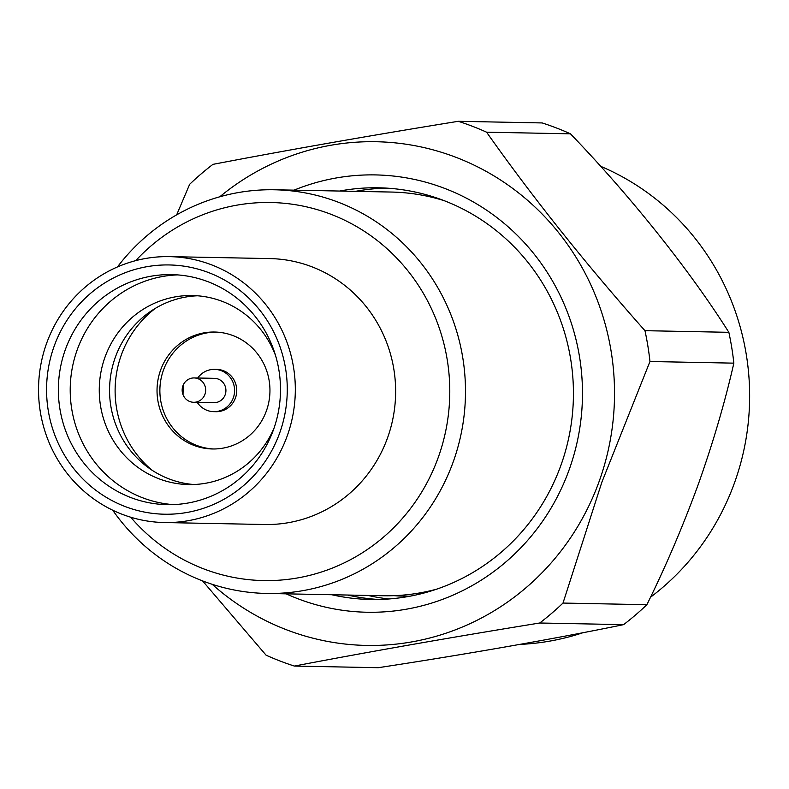 <?xml version="1.0" encoding="UTF-8"?>
<svg xmlns="http://www.w3.org/2000/svg" width="789" height="789" viewBox="0 0 789 789"><rect width="100%" height="100%" fill="white"/><g stroke="black" fill="none" stroke-linecap="round" stroke-linejoin="round"><path stroke-width="1.18" d="M117.443 266.948A201.885 194.913 91.1 0 1 274.533 189.774L391.374 192.052A201.885 194.913 91.1 0 1 444.434 200.761M274.533 189.774A201.885 194.913 91.1 0 1 453.202 461.92A201.885 194.913 91.1 0 1 266.643 593.456A201.885 194.913 91.1 0 1 112.689 510.197M135.718 260.636A189.064 182.535 91.1 0 1 364.469 231.394A189.064 182.535 91.1 0 1 438.27 457.393A189.064 182.535 91.1 0 1 130.708 517.219M169.527 256.632L269.848 258.585A132.986 128.39 91.1 0 1 387.537 437.865A132.986 128.39 91.1 0 1 264.65 524.507L164.329 522.545A132.986 128.39 91.1 0 1 46.63 343.274A132.986 128.39 91.1 0 1 169.527 256.632A132.986 128.39 91.1 0 1 287.226 435.903A132.986 128.39 91.1 0 1 164.329 522.545M279.681 433.003A124.652 120.352 91.1 0 1 124.859 506.439A124.652 120.352 91.1 0 1 54.165 346.174A124.652 120.352 91.1 0 1 208.996 272.738A124.652 120.352 91.1 0 1 279.681 433.003M273.487 429.699A115.036 111.071 91.1 0 1 167.179 504.654A115.036 111.071 91.1 0 1 65.369 349.576A115.036 111.071 91.1 0 1 171.677 274.621A115.036 111.071 91.1 0 1 273.487 429.699M173.107 504.605A115.036 111.071 91.1 0 1 77.214 349.803A115.036 111.071 91.1 0 1 177.594 274.897M274.158 427.796A94.532 91.268 91.1 0 1 188.689 484.564A94.532 91.268 91.1 0 1 105.016 357.131A94.532 91.268 91.1 0 1 192.378 295.54A94.532 91.268 91.1 0 1 275.568 355.602M193.838 484.515A94.532 91.268 91.1 0 1 115.312 357.328A94.532 91.268 91.1 0 1 197.526 295.786M152.346 470.412A101.899 98.388 91.1 0 1 121.319 355.011A101.899 98.388 91.1 0 1 155.522 308.252M160.591 370.13A58.485 56.463 91.1 0 1 214.638 332.031A58.485 56.463 91.1 0 1 266.396 410.862A58.485 56.463 91.1 0 1 212.349 448.971A58.485 56.463 91.1 0 1 160.591 370.13M213.77 448.98A58.485 56.463 91.1 0 1 163.431 370.189A58.485 56.463 91.1 0 1 216.058 332.07M197.714 378.01A21.145 20.415 91.1 0 1 214.578 369.37L216.748 369.41A21.145 20.415 91.1 0 1 223.474 370.731A21.145 20.415 91.1 0 1 236.394 394.49A21.145 20.415 91.1 0 1 215.92 411.7L213.75 411.661A21.145 20.415 91.1 0 1 207.024 410.339A21.145 20.415 91.1 0 1 197.23 402.36M214.578 369.37A21.145 20.415 91.1 0 1 221.305 370.682A21.145 20.415 91.1 0 1 234.225 394.451A21.145 20.415 91.1 0 1 213.75 411.661M194.153 377.941L214.401 378.335A12.18 11.756 91.1 0 1 225.713 392.784A12.18 11.756 91.1 0 1 213.927 402.686L193.68 402.291A12.18 11.756 91.1 0 1 183.206 385.111A12.18 11.756 91.1 0 1 205.465 392.38A12.18 11.756 91.1 0 1 193.68 402.291M436.84 589.107A201.885 194.913 91.1 0 1 383.484 595.744L266.643 593.456M428.644 591.72A198.68 191.816 91.1 0 1 423.437 592.253M355.454 191.352A205.89 198.779 91.1 0 1 386.61 188.117M378.572 599.482A205.89 198.779 91.1 0 1 347.564 595.034M339.595 191.046A205.89 198.779 91.1 0 1 378.681 187.802A205.89 198.779 91.1 0 1 560.9 465.352A205.89 198.779 91.1 0 1 370.643 599.492A205.89 198.779 91.1 0 1 331.705 594.728M294.07 190.149A218.701 211.156 91.1 0 1 519.32 237.381A218.701 211.156 91.1 0 1 569.155 469.751A218.701 211.156 91.1 0 1 286.18 593.841M388.829 598.989A205.89 198.779 91.1 0 1 368.049 595.439M406.591 596.809A205.89 198.779 91.1 0 1 403.475 596.129M600.518 166.252A248.348 239.767 91.1 0 1 734.52 482.779A248.348 239.767 91.1 0 1 650.491 597.234M728.849 332.317L644.968 330.68C585.823 264.078 533.029 197.911 486.576 132.187A285.194 275.351 91.1 0 0 458.291 121.299L542.171 122.936A285.194 275.351 91.1 0 1 570.457 133.824C630.243 195.859 689.665 270.213 728.849 332.317A285.194 275.351 91.1 0 1 733.849 363.147C725.13 401.581 713.315 441.889 698.383 484.081C682.919 526.312 665.748 566.522 646.881 604.699A285.194 275.351 91.1 0 1 623.606 624.641L539.725 623.004A285.194 275.351 91.1 0 0 563.001 603.062L601.859 482.197L649.968 361.51L733.849 363.147M583.051 632.679A248.348 239.767 91.1 0 1 519.843 644.406M539.725 623.004C451.446 637.305 369.666 651.665 294.366 666.064L378.247 667.701C465.125 654.495 557.123 638.37 623.606 624.641M644.968 330.68A285.194 275.351 91.1 0 1 649.968 361.51M219.776 196.786A251.898 243.199 91.1 0 1 514.132 189.488A251.898 243.199 91.1 0 1 599.186 481.31A251.898 243.199 91.1 0 1 212.211 584.304M458.291 121.299C370.81 135.461 289.03 149.811 212.941 164.359A285.194 275.351 91.1 0 0 189.656 184.301L176.657 214.855M646.881 604.699L563.001 603.062M294.366 666.064A285.194 275.351 91.1 0 1 266.08 655.176L202.576 580.901M486.576 132.187L570.457 133.824M410.162 596.168A201.885 194.913 91.1 0 1 404.353 596.149A201.885 194.913 91.1 0 1 393.928 595.656M183.018 394.697L183.206 385.111M404.353 596.149L409.728 596.257"/></g></svg>
